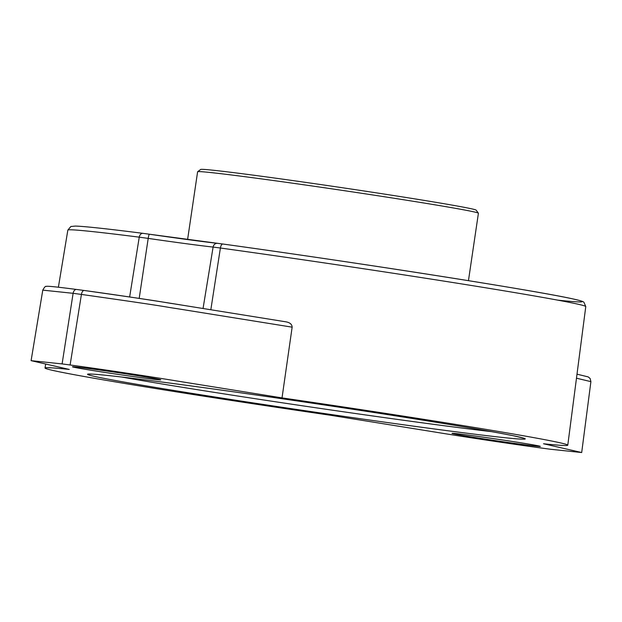 <?xml version="1.0" encoding="UTF-8"?>
<svg xmlns="http://www.w3.org/2000/svg" width="622" height="622" viewBox="0 0 622 622"><rect width="100%" height="100%" fill="white"/><g stroke="black" fill="none" stroke-linecap="round" stroke-linejoin="round"><path stroke-width="0.93" d="M187.595 239.579L197.609 171.765A141.925 2.721 8.4 0 1 197.64 171.719A141.925 2.721 8.4 0 1 257.003 178.296A141.925 2.721 8.4 0 1 401.563 199.429A141.925 2.721 8.4 0 1 478.396 213.183A141.925 2.721 8.4 0 1 478.411 213.237L468.452 280.67M197.64 171.719L200.681 169.464A139.25 2.675 8.4 0 1 338.796 187.206A139.25 2.675 8.4 0 1 476.141 210.143L478.396 213.183M31.1 360.659L69.267 369.437A264.21 5.069 -171.6 0 0 45.017 367.999A264.21 5.069 -171.6 0 0 330.764 415.302L434.312 431.948C463.794 436.799 508.376 443.548 542.679 448.205A53.546 1.026 -171.6 0 0 550.695 449.278L581.694 452.536L543.527 443.758A264.21 5.069 -171.6 0 0 567.777 445.189A264.21 5.069 -171.6 0 0 282.03 397.893L178.483 381.247C149 376.396 104.418 369.647 70.115 364.99A53.546 1.026 -171.6 0 0 62.099 363.917L31.1 360.659L42.778 290.132C44.442 287.123 45.585 285.902 46.215 286.47C46.448 286.12 48.633 285.832 76.568 289.463L84.203 290.482A4.463 2.224 -82.2 0 0 81.42 294.431A53.546 1.088 -171.6 0 0 73.116 293.32L42.778 290.132M91.139 368.846A44.628 0.855 8.4 0 1 136.972 375.548A44.628 0.855 8.4 0 1 160.764 379.832A44.628 0.855 8.4 0 1 116.493 374.164A44.628 0.855 8.4 0 1 72.463 366.793A44.628 0.855 8.4 0 1 91.139 368.846M470.706 435.416A44.628 0.855 8.4 0 1 516.532 442.118A44.628 0.855 8.4 0 1 540.331 446.402A44.628 0.855 8.4 0 1 496.053 440.726A44.628 0.855 8.4 0 1 452.031 433.363A44.628 0.855 8.4 0 1 470.706 435.416M576.998 374.164L588.218 376.909L590.146 378.518L590.9 381.644L576.477 378.192M282.03 397.893L292.146 327.164C292.021 324.373 289.992 322.6 286.073 321.854L184.096 305.456C158.392 301.227 115.933 294.781 84.203 290.482M286.073 321.854L174.448 303.909C161.269 301.989 168.904 302.471 84.25 290.49A49.084 0.941 -171.6 0 0 76.638 289.471A4.463 2.923 -82.6 0 0 76.56 289.463A4.463 2.923 -82.6 0 0 73.116 293.32L62.099 363.917M292.146 327.164L176.539 308.574C162.707 306.568 171.136 307.128 81.42 294.431L70.115 364.99M485.253 430.517A221.354 4.253 -171.6 0 0 180.053 384.443A221.354 4.253 -171.6 0 0 127.541 382.678A221.354 4.253 -171.6 0 0 432.741 428.752A221.354 4.253 -171.6 0 0 485.253 430.517M567.777 445.189L585.776 306.592A261.769 5.023 -171.6 0 0 220.398 248.015L213.105 247.074A87.236 1.672 8.4 0 1 148.199 238.397L139.25 237.161L129.64 296.982M139.188 298.412L148.199 238.397A4.463 0.622 -81.8 0 1 149.435 234.23L142.998 233.343A4.463 3.242 -82.8 0 0 139.25 237.161A261.769 5.023 -171.6 0 0 67.845 230.109L58.39 287.216M210.827 309.756L220.398 248.015A4.463 1.843 -82.1 0 1 222.816 244.018A4.463 1.843 -82.1 0 1 222.855 244.018A257.306 4.937 -171.6 0 1 508.998 287.31A257.306 4.937 -171.6 0 1 557.67 300.131M222.777 244.011L217.669 243.35A91.698 1.757 8.4 0 1 149.443 234.23A4.463 0.622 -81.8 0 1 149.443 234.23L143.083 233.359A4.463 3.242 -82.8 0 0 142.998 233.343C106.813 228.748 84.281 226.322 75.394 226.074L70.869 226.509L67.845 230.109M203.052 308.504L213.105 247.074A4.463 3.973 -83.8 0 1 217.506 243.334A4.463 3.973 -83.8 0 1 217.669 243.35M121.803 377.041A216.891 4.167 -171.6 0 0 131.786 378.821A216.891 4.167 -171.6 0 0 491.66 431.66M45.655 364.142L45.017 367.999M585.776 306.592L583.926 302.276C583.086 301.756 583.833 301.32 571.385 298.583C532.564 290.031 356.235 262.437 222.816 244.018L149.435 234.23M523.732 438.23L514.332 435.952C491.022 431.209 446.339 423.714 380.275 413.459C321.349 404.37 263.876 395.957 207.857 388.214C146.59 379.817 108.174 375.12 92.6 374.125L89.195 374.063M581.694 452.536L590.9 381.644"/></g></svg>
